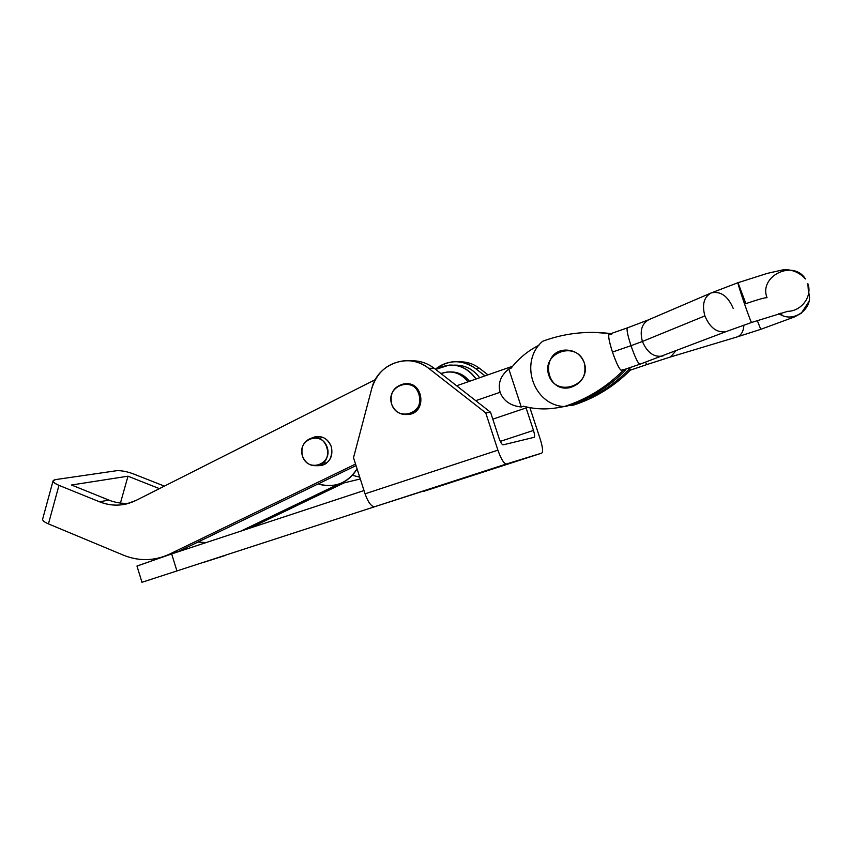 <?xml version="1.0" encoding="UTF-8"?>
<svg xmlns="http://www.w3.org/2000/svg" width="852" height="852" viewBox="0 0 852 852"><rect width="100%" height="100%" fill="white"/><g stroke="black" fill="none" stroke-linecap="round" stroke-linejoin="round"><path stroke-width="1.28" d="M423.561 491.412L541.734 453.126C543.182 451.805 542.703 447.193 540.285 439.323L529.88 407.65L540.285 439.323C542.703 447.193 543.182 451.805 541.734 453.126L423.561 491.412M479.665 368.426L487.972 374.837L479.665 368.426L475.363 368.415C461.741 359.288 448.429 359.555 435.393 369.225C440.803 364.731 446.991 362.238 453.956 361.749C461.805 361.365 468.941 363.591 475.363 368.415L485.001 375.87L475.363 368.415L479.665 368.426C473.414 363.719 466.449 361.525 458.77 361.834C466.449 361.525 473.414 363.719 479.665 368.426M410.387 360.854C419.12 360.396 427.076 362.877 434.232 368.309L428.652 368.298L485.736 412.869L428.652 368.298C409.056 351.993 377.404 363.655 371.738 388.576L353.516 457.737L365.05 493.809L497.909 450.165L485.736 412.869L497.909 450.165C501.104 459.164 503.958 463.776 506.461 463.978L541.734 453.126L374.731 506.695C371.408 506.78 368.181 502.488 365.05 493.809L353.516 457.737L371.738 388.576C376.999 372.015 387.948 362.728 404.583 360.715C413.412 360.279 421.431 362.803 428.652 368.298L434.232 368.309L490.539 412.23L498.942 437.939L490.539 412.23L485.736 412.869L490.539 412.23L434.232 368.309C427.097 362.899 419.184 360.407 410.472 360.843M405.509 383.805C424.264 381.579 426.628 413.976 407.757 414.487L409.343 414.296C427.065 411.835 423.252 381.6 405.509 383.805M500.305 441.379L533.49 430.409L526.099 407.927L533.49 430.409C534.705 434.403 534.928 436.703 534.172 437.31L503.17 444.85C501.924 444.68 500.507 442.369 498.942 437.939C500.507 442.369 501.924 444.68 503.17 444.85L534.172 437.31C534.928 436.693 534.705 434.392 533.49 430.409L500.305 441.379M375.977 506.301L141.975 582.289L375.977 506.301M204.363 562.15L224.459 555.717L204.363 562.15M471.081 475.704L489.41 469.825L471.081 475.704M506.461 463.978L506.407 463.999C503.905 463.68 501.072 459.068 497.909 450.165L365.05 493.809C368.139 502.392 371.334 506.695 374.656 506.716L506.461 463.978M136.98 566.079L171.646 553.928L364.006 490.55L171.646 553.928L176.896 570.84L171.646 553.928L136.959 566.037L141.975 582.289M391.632 404.082C397.394 422.656 425.531 412.996 419.397 394.359C413.444 375.679 385.477 385.668 391.632 404.082C389.63 393.294 393.688 386.563 403.827 383.901C421.836 381.036 426.224 411.899 408.161 414.423C400.259 415.222 394.742 411.772 391.632 404.082M449.984 371.919C457.918 371.749 464.404 374.88 469.452 381.302C464.404 374.88 457.918 371.749 449.984 371.919M440.899 373.517L447.268 371.994C455.777 371.536 462.679 374.816 467.972 381.813C460.676 372.739 451.645 369.97 440.899 373.517M53.069 480.869L42.632 519.156C42.462 520.572 44.389 522.148 48.436 523.895L58.98 485.352L99.546 501.807L58.98 485.352C54.901 483.638 52.941 482.147 53.069 480.869L55.508 479.601L116.468 470.73L55.508 479.601C51.418 480.56 52.579 482.477 58.98 485.352L48.436 523.895L123.348 555.142L48.436 523.895C44.315 522.116 42.387 520.508 42.643 519.092M99.546 501.807L108.822 500.081L71.504 485.001L127.992 476.193L159.399 488.633L127.992 476.193L71.504 485.001L108.822 500.081L99.546 501.807C108.342 505.321 117.267 506.035 126.32 503.979L136.022 500.433C124.104 506.173 111.942 506.631 99.546 501.807M164.372 486.119L133.434 473.904C126.735 471.465 121.08 470.4 116.468 470.73C121.08 470.4 126.735 471.465 133.434 473.904L164.372 486.119M453.818 365.157C464.457 364.741 473.073 368.937 479.655 377.745C473.084 368.948 464.489 364.752 453.86 365.157M344.006 482.914L249.774 528.187L344.006 482.914M123.348 555.142C139.014 561.436 154.425 561.085 169.58 554.098L355.54 464.063L169.58 554.098L178.1 551.659L356.029 465.586L178.1 551.659L162.583 556.92C149.441 561.031 136.363 560.446 123.348 555.142M375.317 379.641L136.022 500.433L375.317 379.641M331.322 446.682C333.004 458.93 328.127 465.288 316.678 465.746L321.768 465.522C330.075 462.338 333.26 456.054 331.322 446.682C328.297 439.206 323.057 435.862 315.602 436.65L312.098 437.885C320.81 434.68 327.221 437.608 331.322 446.682M177.003 552.171L178.1 551.659L177.003 552.171M324.431 464.521L323.558 464.425L324.431 464.521M319.031 436.927L319.83 436.554L319.031 436.927M129.163 503.202C122.219 503.777 115.435 502.733 108.822 500.081C115.435 502.733 122.219 503.777 129.163 503.202M435.638 369.417L449.185 365.093C460.485 364.72 469.431 369.353 476.044 379.002C465.98 365.625 453.413 361.983 438.354 368.053L435.638 369.417M338.095 484.341L240.679 531.19L338.095 484.341M206.12 542.575L197.898 542.074L206.12 542.575M120.43 503.074L127.992 476.193L120.43 503.074M357.063 468.845C352.472 476.651 346.05 481.849 337.775 484.415C331.236 486.29 324.729 486.098 318.233 483.872C334.495 488.43 347.446 483.425 357.063 468.845M359.725 477.173L352.355 475.299M319.734 438.78L322.226 437.119M326.518 463.211L323.622 462.444M302.439 456.012C300.596 446.714 303.855 440.665 312.215 437.864C328.18 433.998 334.218 462.199 318.115 465.48C310.703 466.598 305.474 463.445 302.439 456.012C307.668 473.062 332.802 464.564 327.253 447.46C321.886 430.313 296.879 439.089 302.439 456.012M584.089 400.419L596.325 393.06L584.089 400.419L572.001 404.455L584.089 400.419L581.192 400.813L584.089 400.419M586.527 398.342L582.15 400.387L586.527 398.342M523.575 406.234L521.286 407.011C510.529 405.829 503.479 400.919 500.113 392.282L475.714 400.664L500.113 392.282C497.728 383.368 500.625 375.604 508.804 368.991L511.083 368.202L508.804 368.991C500.625 375.604 497.728 383.368 500.113 392.282C503.479 400.919 510.529 405.829 521.286 407.011L508.804 368.991L521.286 407.011L523.575 406.234C536.739 409.716 550.03 409.791 563.46 406.468L563.3 406.51C549.923 409.791 536.685 409.695 523.575 406.234M584.291 362.888C586.804 375.487 582.001 383.73 569.892 387.628C544.716 393.177 539.934 350.673 565.675 350.076C574.695 350.151 580.894 354.421 584.291 362.888C576.793 339.98 541.02 352.558 548.752 375.093C555.951 397.852 592.002 385.754 584.291 362.888M538.954 345.241C527.91 350.811 518.623 358.468 511.083 368.202C518.623 358.468 527.91 350.811 538.954 345.241M564.961 406.425L557.464 407.746L564.961 406.425M808.729 292.779C813.5 306.997 796.332 321.705 782.349 315.602L778.749 313.77L782.349 315.602C796.332 321.705 813.5 306.997 808.729 292.779M757.29 320.544L760.761 329.33L757.29 320.544M737.992 282.694C736.607 281.416 750.953 323.377 751.592 322.461C750.953 323.377 736.607 281.416 737.992 282.694L745.883 303.621C758.312 299.425 765.362 297.454 767.045 297.71C758.482 276.336 793.106 259.125 805.47 278.934C796.684 269.307 786.066 269.2 781.944 270.073L767.407 273.354L737.992 282.694L711.313 292.896C703.965 296.847 701.824 304.515 704.881 315.911C710.067 328.031 717.224 333.228 726.383 331.503C717.224 333.228 710.067 328.031 704.881 315.911C701.824 304.515 703.965 296.847 711.313 292.896C720.622 290.905 727.906 296.038 733.167 308.328M787.536 311.342C801.498 311.31 812.648 296.24 807.856 283.663L808.452 291.906L807.856 283.663C812.648 296.24 801.498 311.31 787.536 311.342M647.232 364.443L645.305 362.377L647.158 364.464L670.567 356.956L675.615 351.099L670.567 356.956L737.31 336.859C741.283 335.294 743.487 331.364 743.924 325.091C743.487 331.364 741.283 335.294 737.31 336.859L760.761 329.33L794.522 316.923L801.285 313.227L809.038 301.363M629.298 367.808L630.65 369.843C614.058 386.531 594.888 398.31 573.119 405.211L569.072 405.456L573.119 405.211C594.888 398.31 614.058 386.531 630.65 369.843L629.298 367.808M642.408 341.471C647.264 352.845 654.166 357.67 663.101 355.923C654.166 357.67 647.264 352.845 642.408 341.471L704.881 315.911L642.408 341.471C639.586 330.746 641.78 323.472 648.968 319.628C641.78 323.472 639.586 330.746 642.408 341.471L630.991 345.688C635.006 357.169 637.956 363.357 639.831 364.251C637.956 363.357 635.006 357.169 630.991 345.688L642.408 341.471M727.033 331.258L751.592 322.461L787.993 311.236M623.611 369.47L621.875 370.056C620.213 371.046 617.072 365.05 612.46 352.068L630.991 345.688L612.46 352.068C609.073 341.428 607.977 335.475 609.18 334.208L627.434 327.85C626.38 329.064 627.562 335.006 630.991 345.688C627.562 335.006 626.38 329.064 627.434 327.85L648.383 319.883M611.811 334.101L610.085 334.708C607.646 333.366 608.445 339.149 612.46 352.068C616.465 363.495 619.479 369.619 621.513 370.45L621.598 370.418M639.905 364.219L726.383 331.503M610.905 333.611C587.22 330.64 564.471 333.196 542.628 341.279C518.879 361.578 533.107 404.945 564.184 406.542C586.708 399.396 606.56 387.17 623.739 369.864L625.922 369.864L625.645 369.044L625.922 369.864L623.739 369.864C606.56 387.17 586.708 399.396 564.184 406.542C533.107 404.945 518.879 361.578 542.628 341.279C559.072 335.166 576.229 332.205 594.1 332.387L610.905 333.611M567.006 406.127L564.184 406.542L567.006 406.127C589.286 399.055 608.924 386.968 625.922 369.864C608.924 386.968 589.286 399.055 567.006 406.127M628.041 368.245L628.574 369.853L630.65 369.843L628.574 369.853C617.072 381.515 604.111 390.876 589.712 397.927C604.111 390.876 617.072 381.515 628.574 369.853L628.041 368.245M585.388 399.95L570.435 405.616L585.388 399.95M506.407 463.999L374.656 506.716M408.161 414.423L409.343 414.296M317.04 436.458L315.602 436.65M360.3 478.973L337.775 484.415M325.198 464.106L318.115 465.48M320.703 436.703L313.579 437.672M528.006 407.288L492.797 419.152M456.629 385.786L512.659 366.222M780.89 313.142L782.349 315.602L778.739 313.77M630.363 370.141L647.158 364.464M648.968 319.628L711.313 292.896M621.513 370.45L639.831 364.251"/></g></svg>
